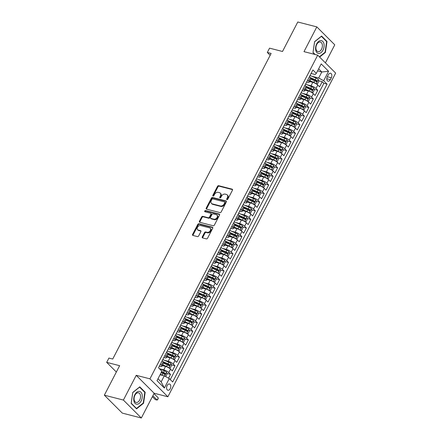 <?xml version="1.0" encoding="UTF-8"?>
<svg xmlns="http://www.w3.org/2000/svg" width="440" height="440" viewBox="0 0 440 440"><rect width="100%" height="100%" fill="white"/><g stroke="black" fill="none" stroke-linecap="round" stroke-linejoin="round"><path stroke-width="0.66" d="M226.969 199.634A0.693 0.506 -45 0 0 227.799 199.177L232.452 190.201A0.99 0.726 -45 0 0 232.139 189.162L218.686 185.702A0.99 0.726 -45 0 0 217.498 186.357L212.845 195.333A0.693 0.506 -45 0 0 213.889 195.602L214.495 194.441A3.163 2.316 -45 0 1 218.29 192.352L219.406 192.643A3.163 2.316 -45 0 1 220.242 193.111A3.163 2.316 -45 0 1 220.402 195.96L219.797 197.12A0.693 0.506 -45 0 0 220.841 197.389L221.447 196.229A3.163 2.316 -45 0 1 225.242 194.139L226.364 194.431A3.163 2.316 -45 0 1 227.194 194.893A3.163 2.316 -45 0 1 227.354 197.747L226.749 198.907A0.693 0.506 -45 0 0 226.969 199.634M170.231 388.68A3.223 2.013 104.4 0 0 169.477 384.005A3.223 2.013 104.4 0 0 167.123 385.577A3.223 2.013 104.4 0 0 167.877 390.247A3.223 2.013 104.4 0 0 170.231 388.68M202.279 236.88A0.99 0.726 -45 0 0 202.587 237.919L206.365 238.893A0.99 0.726 -45 0 0 207.548 238.238L212.718 228.267A0.99 0.726 -45 0 0 212.41 227.227L198.952 223.768A0.99 0.726 -45 0 0 197.769 224.422L192.599 234.394A0.99 0.726 -45 0 0 192.907 235.433L197.466 236.605A0.99 0.726 -45 0 0 198.655 235.95L200.865 231.682A0.99 0.726 -45 0 0 200.558 230.648L198.297 230.065A2.646 1.936 -45 0 1 197.599 229.674A2.646 1.936 -45 0 1 197.747 226.842A2.646 1.936 -45 0 1 200.64 225.544L209.495 227.821A2.646 1.936 -45 0 1 210.194 228.212A2.646 1.936 -45 0 1 210.045 231.044A2.646 1.936 -45 0 1 207.152 232.342L205.678 231.963A0.99 0.726 -45 0 0 204.49 232.617L202.279 236.88L202.763 237.369A0.99 0.726 -45 0 0 202.653 237.936M325.413 62.871L334.769 44.825L316.827 26.895L297.786 22L282.502 51.486L269.555 48.153L267.328 52.459L271.134 53.438L112.728 359.035L108.917 358.056L106.689 362.362L116.353 372.02M123.393 400.065L141.334 418L154.16 393.25L136.224 375.32L123.393 400.065L104.352 395.175L119.636 365.69L106.689 362.362M136.224 375.32L149.93 378.84L317.708 55.171L335.649 73.101L167.871 396.776L149.93 378.84M316.827 26.895L303.996 51.645L317.708 55.171M219.984 212.614A0.99 0.726 -45 0 0 221.172 211.959L226.341 201.988A0.99 0.726 -45 0 0 226.028 200.948L212.575 197.494A0.99 0.726 -45 0 0 211.387 198.143L206.222 208.115A0.99 0.726 -45 0 0 206.531 209.154L219.984 212.614M219.527 215.127L214.363 225.099A0.99 0.726 -45 0 1 213.174 225.753L199.722 222.294A0.99 0.726 -45 0 1 199.408 221.254L201.619 216.986A0.99 0.726 -45 0 1 202.807 216.332L208.263 217.74A0.99 0.726 -45 0 0 209.451 217.085L210.92 214.253A0.99 0.726 -45 0 0 210.606 213.219L204.924 211.756A0.693 0.506 -45 0 1 205.541 210.573L219.219 214.088A0.99 0.726 -45 0 1 219.527 215.127M141.334 418L122.293 413.105L104.352 395.175M168.548 378.18L170.528 374.363L166.93 373.439M161.48 372.036L162.014 372.174M160.066 368.918L163.774 369.87A4.026 1.089 27.4 0 1 168.757 372.592L170.544 369.149L172.31 370.92L174.988 365.756L171.391 364.826M160.38 364.221L161.387 365.228A4.026 1.089 27.4 0 1 161.92 366.295L163.702 362.852L166.48 363.567M164.527 360.311L168.234 361.262A4.026 1.089 27.4 0 1 173.217 363.985L175.005 360.542L176.776 362.313L179.454 357.143L175.857 356.219M164.846 355.614L165.853 356.615A4.026 1.089 27.4 0 1 166.381 357.687L168.163 354.244L170.94 354.959M168.988 351.703L172.695 352.655A4.026 1.089 27.4 0 1 177.683 355.377L179.465 351.934L181.236 353.7L183.915 348.535L180.318 347.611M169.306 347L170.313 348.007A4.026 1.089 27.4 0 1 170.841 349.08L172.629 345.637L175.401 346.346M173.454 343.09L177.161 344.047A4.026 1.089 27.4 0 1 182.144 346.77L183.931 343.327L185.697 345.092L188.375 339.928L184.778 339.004M173.767 338.393L174.774 339.4A4.026 1.089 27.4 0 1 175.302 340.472L177.089 337.029L179.867 337.739M177.914 334.483L181.621 335.44A4.026 1.089 27.4 0 1 186.604 338.157L188.392 334.714L190.163 336.485L192.836 331.32L189.239 330.396M181.549 328.416L184.327 329.131M182.375 325.875L186.082 326.827A4.026 1.089 27.4 0 1 191.07 329.549L192.852 326.106L194.623 327.877L197.302 322.713L193.705 321.789M182.694 321.178L183.7 322.185A4.026 1.089 27.4 0 1 184.228 323.257L186.016 319.809L188.788 320.524M186.84 317.268L190.542 318.219A4.026 1.089 27.4 0 1 195.531 320.942L197.318 317.499L199.084 319.27L201.762 314.105L198.165 313.175M187.154 312.57L188.161 313.577A4.026 1.089 27.4 0 1 188.689 314.644L190.476 311.201L193.254 311.916M191.301 308.66L195.008 309.611A4.026 1.089 27.4 0 1 199.991 312.334L201.779 308.891L203.549 310.662L206.222 305.492L202.626 304.568M191.615 303.963L192.621 304.97A4.026 1.089 27.4 0 1 193.155 306.036L194.937 302.594L197.714 303.309M195.762 300.053L199.469 301.004A4.026 1.089 27.4 0 1 204.457 303.727L206.239 300.284L208.01 302.049L210.689 296.885L207.091 295.961M196.081 295.35L197.087 296.357A4.026 1.089 27.4 0 1 197.615 297.429L199.397 293.986L202.174 294.695M200.222 291.445L203.929 292.397A4.026 1.089 27.4 0 1 208.918 295.119L210.7 291.676L212.471 293.442L215.149 288.277L211.552 287.353M200.541 286.743L201.548 287.749A4.026 1.089 27.4 0 1 202.076 288.822L203.863 285.379L206.635 286.088M204.688 282.832L208.395 283.789A4.026 1.089 27.4 0 1 213.378 286.512L215.166 283.063L216.931 284.834L219.61 279.67L216.013 278.746M205.002 278.135L206.008 279.142A4.026 1.089 27.4 0 1 206.542 280.214L208.323 276.771L211.101 277.481M209.149 274.225L212.856 275.176A4.026 1.089 27.4 0 1 217.839 277.899L219.626 274.456L221.397 276.227L224.076 271.062L220.479 270.138M209.468 269.528L210.474 270.534A4.026 1.089 27.4 0 1 211.002 271.607L212.784 268.163L215.562 268.873M213.609 265.617L217.316 266.569A4.026 1.089 27.4 0 1 222.305 269.291L224.087 265.848L225.858 267.619L228.536 262.454L224.939 261.531M213.928 260.92L214.935 261.927A4.026 1.089 27.4 0 1 215.463 262.994L217.25 259.551L220.022 260.266M218.075 257.01L221.782 257.961A4.026 1.089 27.4 0 1 226.765 260.684L228.553 257.24L230.318 259.012L232.997 253.847L229.4 252.918M218.389 252.313L219.395 253.319A4.026 1.089 27.4 0 1 219.923 254.386L221.711 250.943L224.488 251.658M222.536 248.402L226.243 249.354A4.026 1.089 27.4 0 1 231.226 252.076L233.013 248.633L234.784 250.399L237.457 245.234L233.86 244.31M222.849 243.705L223.856 244.706A4.026 1.089 27.4 0 1 224.389 245.779L226.171 242.336L228.948 243.051M226.996 239.795L230.703 240.746A4.026 1.089 27.4 0 1 235.691 243.469L237.474 240.026L239.245 241.791L241.923 236.627L238.326 235.703M227.315 235.092L228.322 236.099A4.026 1.089 27.4 0 1 228.85 237.171L230.637 233.728L233.409 234.438M231.462 231.181L235.164 232.139A4.026 1.089 27.4 0 1 240.152 234.861L241.94 231.418L243.705 233.184L246.384 228.019L242.787 227.095M231.776 226.485L232.782 227.491A4.026 1.089 27.4 0 1 233.31 228.564L235.098 225.121L237.875 225.83M235.923 222.574L239.63 223.531A4.026 1.089 27.4 0 1 244.613 226.248L246.4 222.805L248.171 224.576L250.844 219.412L247.247 218.488M236.236 217.877L237.243 218.884A4.026 1.089 27.4 0 1 237.776 219.956L239.558 216.513L242.336 217.223M240.383 213.966L244.09 214.918A4.026 1.089 27.4 0 1 249.079 217.641L250.861 214.198L252.632 215.969L255.31 210.804L251.713 209.88M244.024 207.9L246.796 208.615M244.844 205.359L248.551 206.311A4.026 1.089 27.4 0 1 253.539 209.033L255.321 205.59L257.092 207.361L259.771 202.197L256.173 201.267M245.163 200.662L246.169 201.669A4.026 1.089 27.4 0 1 246.697 202.736L248.485 199.293L251.257 200.007M249.31 196.752L253.017 197.703A4.026 1.089 27.4 0 1 258 200.426L259.787 196.983L261.553 198.754L264.231 193.584L260.634 192.66M249.623 192.055L250.63 193.056A4.026 1.089 27.4 0 1 251.163 194.128L252.945 190.685L255.723 191.4M253.77 188.144L257.477 189.096A4.026 1.089 27.4 0 1 262.46 191.818L264.248 188.375L266.019 190.141L268.697 184.976L265.1 184.052M254.089 183.441L255.096 184.448A4.026 1.089 27.4 0 1 255.624 185.521L257.406 182.078L260.183 182.787M258.231 179.537L261.938 180.488A4.026 1.089 27.4 0 1 266.926 183.211L268.708 179.768L270.479 181.533L273.158 176.369L269.561 175.445M258.55 174.834L259.556 175.84A4.026 1.089 27.4 0 1 260.084 176.913L261.872 173.47L264.644 174.18M262.697 170.923L266.404 171.881A4.026 1.089 27.4 0 1 271.387 174.597L273.174 171.155L274.94 172.926L277.618 167.761L274.021 166.837M263.01 166.227L264.017 167.233A4.026 1.089 27.4 0 1 264.545 168.305L266.332 164.863L269.11 165.572M267.157 162.316L270.864 163.268A4.026 1.089 27.4 0 1 275.847 165.99L277.635 162.547L279.406 164.318L282.079 159.154L278.482 158.23M267.471 157.619L268.477 158.626A4.026 1.089 27.4 0 1 269.011 159.698L270.793 156.25L273.57 156.965M271.618 153.709L275.325 154.66A4.026 1.089 27.4 0 1 280.313 157.382L282.095 153.94L283.866 155.711L286.545 150.546L282.948 149.622M271.937 149.012L272.943 150.018A4.026 1.089 27.4 0 1 273.471 151.085L275.259 147.642L278.031 148.357M276.084 145.101L279.785 146.053A4.026 1.089 27.4 0 1 284.774 148.775L286.561 145.332L288.327 147.103L291.005 141.933L287.408 141.009M276.397 140.404L277.404 141.411A4.026 1.089 27.4 0 1 277.932 142.478L279.719 139.035L282.497 139.75M280.544 136.494L284.251 137.445A4.026 1.089 27.4 0 1 289.234 140.168L291.022 136.725L292.793 138.49L295.466 133.326L291.868 132.401M280.858 131.797L281.864 132.798A4.026 1.089 27.4 0 1 282.398 133.87L284.18 130.427L286.957 131.142M285.005 127.886L288.712 128.838A4.026 1.089 27.4 0 1 293.7 131.56L295.482 128.117L297.253 129.883L299.932 124.718L296.334 123.794M285.324 123.184L286.33 124.19A4.026 1.089 27.4 0 1 286.858 125.263L288.64 121.82L291.418 122.529M289.465 119.273L293.172 120.23A4.026 1.089 27.4 0 1 298.161 122.953L299.943 119.504L301.714 121.275L304.392 116.111L300.795 115.187M289.784 114.576L290.791 115.583A4.026 1.089 27.4 0 1 291.319 116.655L293.106 113.212L295.878 113.922M293.931 110.666L297.638 111.617A4.026 1.089 27.4 0 1 302.621 114.34L304.409 110.897L306.174 112.668L308.853 107.503L305.256 106.579M294.245 105.969L295.251 106.975A4.026 1.089 27.4 0 1 295.784 108.047L297.567 104.605L300.344 105.314M298.392 102.058L302.099 103.01A4.026 1.089 27.4 0 1 307.082 105.732L308.869 102.289L310.64 104.06L313.319 98.896L309.722 97.972M298.711 97.361L299.717 98.368A4.026 1.089 27.4 0 1 300.245 99.434L302.027 95.992L304.805 96.707M302.852 93.451L306.559 94.402A4.026 1.089 27.4 0 1 311.548 97.125L313.33 93.682L315.101 95.453L317.779 90.288L316.008 88.517A4.026 1.089 -152.6 0 0 311.025 85.795L307.318 84.843M303.171 88.754L304.178 89.76A4.026 1.089 27.4 0 1 304.706 90.827L306.493 87.384L309.265 88.099M314.182 89.359L317.779 90.288M170.544 369.149A4.026 1.089 -152.6 0 0 165.555 366.427L162.283 365.585M175.005 360.542A4.026 1.089 -152.6 0 0 170.016 357.819L166.749 356.978M179.465 351.934A4.026 1.089 -152.6 0 0 174.482 349.212L171.21 348.37M183.931 343.327A4.026 1.089 -152.6 0 0 178.943 340.604L175.67 339.763M188.392 334.714A4.026 1.089 -152.6 0 0 183.403 331.997L180.136 331.155M192.852 326.106A4.026 1.089 -152.6 0 0 187.869 323.384L184.597 322.542M197.318 317.499A4.026 1.089 -152.6 0 0 192.33 314.776L189.057 313.935M201.779 308.891A4.026 1.089 -152.6 0 0 196.79 306.168L193.523 305.327M206.239 300.284A4.026 1.089 -152.6 0 0 201.256 297.561L197.984 296.72M210.7 291.676A4.026 1.089 -152.6 0 0 205.716 288.954L202.444 288.112M215.166 283.063A4.026 1.089 -152.6 0 0 210.177 280.346L206.905 279.505M219.626 274.456A4.026 1.089 -152.6 0 0 214.638 271.733L211.371 270.897M224.087 265.848A4.026 1.089 -152.6 0 0 219.104 263.126L215.831 262.284M228.553 257.24A4.026 1.089 -152.6 0 0 223.564 254.518L220.292 253.677M233.013 248.633A4.026 1.089 -152.6 0 0 228.025 245.911L224.757 245.069M237.474 240.026A4.026 1.089 -152.6 0 0 232.49 237.303L229.218 236.462M241.94 231.418A4.026 1.089 -152.6 0 0 236.951 228.696L233.679 227.854M246.4 222.805A4.026 1.089 -152.6 0 0 241.412 220.083L238.145 219.247M250.861 214.198A4.026 1.089 -152.6 0 0 245.878 211.475L242.605 210.634M255.321 205.59A4.026 1.089 -152.6 0 0 250.338 202.868L247.066 202.026M259.787 196.983A4.026 1.089 -152.6 0 0 254.799 194.26L251.526 193.419M264.248 188.375A4.026 1.089 -152.6 0 0 259.259 185.653L255.992 184.811M268.708 179.768A4.026 1.089 -152.6 0 0 263.725 177.045L260.453 176.204M273.174 171.155A4.026 1.089 -152.6 0 0 268.186 168.438L264.913 167.596M277.635 162.547A4.026 1.089 -152.6 0 0 272.646 159.825L269.379 158.983M282.095 153.94A4.026 1.089 -152.6 0 0 277.112 151.217L273.839 150.376M286.561 145.332A4.026 1.089 -152.6 0 0 281.572 142.61L278.3 141.768M291.022 136.725A4.026 1.089 -152.6 0 0 286.033 134.002L282.766 133.161M295.482 128.117A4.026 1.089 -152.6 0 0 290.499 125.395L287.227 124.553M299.943 119.504A4.026 1.089 -152.6 0 0 294.959 116.787L291.687 115.946M304.409 110.897A4.026 1.089 -152.6 0 0 299.42 108.174L296.148 107.338M308.869 102.289A4.026 1.089 -152.6 0 0 303.881 99.567L300.614 98.725M313.33 93.682A4.026 1.089 -152.6 0 0 308.347 90.959L305.074 90.118M328.3 74.778L327.322 76.67A3.124 1.953 104.4 0 0 328.048 81.197A3.124 1.953 104.4 0 0 330.325 79.673L331.309 77.781A3.124 1.953 104.4 0 0 330.583 73.255A3.124 1.953 104.4 0 0 328.3 74.778M158.015 378.73L161.172 381.882L164.291 375.859L169.279 378.582L172.673 381.975L327.063 84.123L323.67 80.729L318.681 78.007L311.779 76.236M169.279 378.582L164.373 388.047L157.003 380.683L161.909 371.212L158.516 367.818L312.906 69.971L316.3 73.364L321.206 63.894L328.576 71.264L323.67 80.729M159.379 366.152L160.281 366.382A4.026 1.089 27.4 0 0 161.92 366.295M163.845 357.544L164.742 357.775A4.026 1.089 27.4 0 0 166.381 357.687M168.305 348.931L169.208 349.162A4.026 1.089 27.4 0 0 170.841 349.08M172.766 340.324L173.668 340.555A4.026 1.089 27.4 0 0 175.302 340.472M177.232 331.716L178.129 331.947A4.026 1.089 27.4 0 0 179.768 331.865L181.549 328.422A4.026 1.089 -152.6 0 0 181.022 327.349L180.015 326.343M181.693 323.109L182.589 323.34A4.026 1.089 27.4 0 0 184.228 323.257M186.153 314.501L187.055 314.732A4.026 1.089 27.4 0 0 188.689 314.644M190.614 305.894L191.516 306.125A4.026 1.089 27.4 0 0 193.155 306.036M195.08 297.281L195.976 297.512A4.026 1.089 27.4 0 0 197.615 297.429M199.54 288.673L200.442 288.904A4.026 1.089 27.4 0 0 202.076 288.822M204.001 280.065L204.903 280.297A4.026 1.089 27.4 0 0 206.542 280.214M208.466 271.458L209.363 271.689A4.026 1.089 27.4 0 0 211.002 271.607M212.927 262.851L213.829 263.082A4.026 1.089 27.4 0 0 215.463 262.994M217.388 254.243L218.29 254.474A4.026 1.089 27.4 0 0 219.923 254.386M221.854 245.63L222.75 245.867A4.026 1.089 27.4 0 0 224.389 245.779M226.314 237.023L227.211 237.254A4.026 1.089 27.4 0 0 228.85 237.171M230.775 228.415L231.677 228.646A4.026 1.089 27.4 0 0 233.31 228.564M235.235 219.808L236.137 220.039A4.026 1.089 27.4 0 0 237.776 219.956M239.701 211.2L240.598 211.431A4.026 1.089 27.4 0 0 242.237 211.343L244.019 207.9A4.026 1.089 -152.6 0 0 243.49 206.833L242.484 205.827M244.162 202.593L245.064 202.823A4.026 1.089 27.4 0 0 246.697 202.736M248.622 193.985L249.524 194.216A4.026 1.089 27.4 0 0 251.163 194.128M253.088 185.372L253.985 185.603A4.026 1.089 27.4 0 0 255.624 185.521M257.548 176.764L258.451 176.996A4.026 1.089 27.4 0 0 260.084 176.913M262.009 168.157L262.911 168.388A4.026 1.089 27.4 0 0 264.545 168.305M266.475 159.549L267.372 159.781A4.026 1.089 27.4 0 0 269.011 159.698M270.936 150.942L271.832 151.173A4.026 1.089 27.4 0 0 273.471 151.085M275.396 142.335L276.298 142.566A4.026 1.089 27.4 0 0 277.932 142.478M279.857 133.722L280.759 133.953A4.026 1.089 27.4 0 0 282.398 133.87M284.323 125.114L285.219 125.345A4.026 1.089 27.4 0 0 286.858 125.263M288.783 116.507L289.685 116.738A4.026 1.089 27.4 0 0 291.319 116.655M293.243 107.899L294.145 108.13A4.026 1.089 27.4 0 0 295.784 108.047M297.709 99.292L298.606 99.523A4.026 1.089 27.4 0 0 300.245 99.434M302.17 90.684L303.072 90.915A4.026 1.089 27.4 0 0 304.706 90.827M170.286 379.588L323.862 83.303L322.24 81.675L319.561 86.84L317.796 85.074A4.026 1.089 -152.6 0 0 312.807 82.352L309.534 81.51M306.631 82.076L307.533 82.308A4.026 1.089 -152.6 0 0 309.166 82.22A4.026 1.089 -152.6 0 0 308.638 81.147L307.632 80.146M309.166 82.22L310.954 78.776A4.026 1.089 -152.6 0 0 310.425 77.704L309.419 76.703M163.702 362.852A4.026 1.089 -152.6 0 0 163.174 361.785L162.168 360.778M168.163 354.244A4.026 1.089 -152.6 0 0 167.635 353.172L166.628 352.171M172.629 345.637A4.026 1.089 -152.6 0 0 172.095 344.564L171.089 343.558M177.089 337.029A4.026 1.089 -152.6 0 0 176.561 335.957L175.555 334.95M178.228 329.786L179.234 330.792A4.026 1.089 27.4 0 1 179.768 331.865M186.016 319.809A4.026 1.089 -152.6 0 0 185.482 318.742L184.476 317.735M190.476 311.201A4.026 1.089 -152.6 0 0 189.948 310.134L188.941 309.127M194.937 302.594A4.026 1.089 -152.6 0 0 194.409 301.521L193.402 300.52M199.397 293.986A4.026 1.089 -152.6 0 0 198.869 292.914L197.863 291.907M203.863 285.379A4.026 1.089 -152.6 0 0 203.33 284.306L202.323 283.3M208.323 276.771A4.026 1.089 -152.6 0 0 207.796 275.699L206.789 274.692M212.784 268.163A4.026 1.089 -152.6 0 0 212.256 267.091L211.25 266.085M217.25 259.551A4.026 1.089 -152.6 0 0 216.716 258.484L215.71 257.477M221.711 250.943A4.026 1.089 -152.6 0 0 221.183 249.876L220.176 248.87M226.171 242.336A4.026 1.089 -152.6 0 0 225.643 241.263L224.637 240.257M230.637 233.728A4.026 1.089 -152.6 0 0 230.104 232.656L229.097 231.649M235.098 225.121A4.026 1.089 -152.6 0 0 234.57 224.048L233.563 223.042M239.558 216.513A4.026 1.089 -152.6 0 0 239.03 215.441L238.024 214.434M240.702 209.27L241.709 210.276A4.026 1.089 27.4 0 1 242.237 211.343M248.485 199.293A4.026 1.089 -152.6 0 0 247.951 198.226L246.945 197.219M252.945 190.685A4.026 1.089 -152.6 0 0 252.417 189.613L251.411 188.612M257.406 182.078A4.026 1.089 -152.6 0 0 256.878 181.005L255.871 179.999M261.872 173.47A4.026 1.089 -152.6 0 0 261.338 172.398L260.332 171.391M266.332 164.863A4.026 1.089 -152.6 0 0 265.804 163.79L264.798 162.784M270.793 156.25A4.026 1.089 -152.6 0 0 270.264 155.183L269.258 154.176M275.259 147.642A4.026 1.089 -152.6 0 0 274.725 146.575L273.719 145.569M279.719 139.035A4.026 1.089 -152.6 0 0 279.191 137.962L278.185 136.961M284.18 130.427A4.026 1.089 -152.6 0 0 283.652 129.355L282.645 128.348M288.64 121.82A4.026 1.089 -152.6 0 0 288.112 120.747L287.106 119.741M293.106 113.212A4.026 1.089 -152.6 0 0 292.573 112.139L291.566 111.133M297.567 104.605A4.026 1.089 -152.6 0 0 297.039 103.532L296.032 102.526M302.027 95.992A4.026 1.089 -152.6 0 0 301.499 94.925L300.493 93.918M306.493 87.384A4.026 1.089 -152.6 0 0 305.959 86.317L304.953 85.311M311.548 97.125L313.319 98.896M307.082 105.732L308.853 107.503M302.621 114.34L304.392 116.111M298.161 122.953L299.932 124.718M293.7 131.56L295.466 133.326M289.234 140.168L291.005 141.933M284.774 148.775L286.545 150.546M280.313 157.382L282.079 159.154M275.847 165.99L277.618 167.761M271.387 174.597L273.158 176.369M266.926 183.211L268.697 184.976M262.46 191.818L264.231 193.584M258 200.426L259.771 202.197M253.539 209.033L255.31 210.804M249.079 217.641L250.844 219.412M244.613 226.248L246.384 228.019M240.152 234.861L241.923 236.627M235.691 243.469L237.457 245.234M231.226 252.076L232.997 253.847M226.765 260.684L228.536 262.454M222.305 269.291L224.076 271.062M217.839 277.899L219.61 279.67M213.378 286.512L215.149 288.277M208.918 295.119L210.689 296.885M204.457 303.727L206.222 305.492M199.991 312.334L201.762 314.105M195.531 320.942L197.302 322.713M191.07 329.549L192.836 331.32M186.604 338.157L188.375 339.928M182.144 346.77L183.915 348.535M177.683 355.377L179.454 357.143M173.217 363.985L174.988 365.756M168.757 372.592L170.528 374.363M164.291 375.859L160.066 374.77M318.681 78.007L321.805 71.984L318.648 68.827M317.581 70.895L321.805 71.984L328.576 71.264M311.097 73.463L315.194 74.52L316.3 73.364M154.16 393.25L167.871 396.776M267.328 52.459L270.166 55.303M310.954 78.776L313.731 79.492M318.643 80.751L322.24 81.675M323.862 83.303L327.063 84.123M164.373 388.047L161.172 381.882M319.616 57.079L325.397 52.454L327.002 41.448L321.602 36.047L314.595 41.652L312.989 52.657L314.732 54.406M136.56 408.848L143.566 403.243L145.173 392.238L139.766 386.837L132.759 392.442L131.159 403.447L136.56 408.848M326.326 41.272L327.002 41.448M324.962 52.338L325.397 52.454M144.49 392.062L145.173 392.238M143.127 403.128L143.566 403.243M227.156 199.645A0.693 0.506 -45 0 1 227.233 199.392L227.838 198.231A3.163 2.316 -45 0 0 227.684 195.382L227.194 194.893M220.242 193.111L220.726 193.595A3.163 2.316 -45 0 1 220.886 196.444L220.281 197.604A0.693 0.506 -45 0 0 220.204 197.857M232.562 189.629L219.17 186.191A0.99 0.726 -45 0 0 217.982 186.84L213.329 195.822A0.693 0.506 -45 0 0 213.252 196.07M226.452 201.421L213.059 197.978A0.99 0.726 -45 0 0 211.871 198.627L206.707 208.599A0.99 0.726 -45 0 0 206.597 209.171M224.813 202.648A0.693 0.506 -45 0 0 224.593 201.922L212.784 198.886A0.693 0.506 -45 0 0 211.954 199.342L211.316 200.569A3.163 2.316 -45 0 0 211.475 203.418A3.163 2.316 -45 0 0 212.311 203.885L220.385 205.964A3.163 2.316 -45 0 0 224.174 203.874L224.813 202.648L225.297 203.132A0.693 0.506 -45 0 0 225.264 202.51L224.78 202.026M211.475 203.418L211.959 203.907A3.163 2.316 -45 0 0 212.795 204.369L212.311 203.885M225.297 203.132L224.664 204.358A3.163 2.316 -45 0 1 220.869 206.448L212.795 204.369M210.87 213.362L211.354 213.846A0.99 0.726 -45 0 1 211.404 214.737L209.935 217.569A0.99 0.726 -45 0 1 208.747 218.224L203.291 216.821A0.99 0.726 -45 0 0 202.109 217.47L199.892 221.738A0.99 0.726 -45 0 0 199.782 222.31M219.637 214.561L206.024 211.057A0.693 0.506 -45 0 0 205.112 211.805M213.928 219.191A2.646 1.936 -45 0 0 216.821 217.894A2.646 1.936 -45 0 0 216.97 215.061A2.646 1.936 -45 0 0 216.271 214.671L213.147 213.868A0.99 0.726 -45 0 0 211.965 214.522L210.496 217.355A0.99 0.726 -45 0 0 210.804 218.389L213.928 219.191L214.412 219.676A2.646 1.936 -45 0 0 217.305 218.378A2.646 1.936 -45 0 0 217.454 215.545L216.97 215.061M210.546 218.246L211.03 218.73A0.99 0.726 -45 0 0 211.288 218.873L210.804 218.389M214.412 219.676L211.288 218.873M210.194 228.212L210.678 228.696A2.646 1.936 -45 0 1 210.529 231.528A2.646 1.936 -45 0 1 207.636 232.826L206.162 232.447A0.99 0.726 -45 0 0 204.974 233.101L202.763 237.369M197.599 229.674L198.083 230.159A2.646 1.936 -45 0 0 198.781 230.549L198.297 230.065M200.976 231.115L198.781 230.549M212.828 227.695L199.436 224.257A0.99 0.726 -45 0 0 198.253 224.906L193.083 234.878A0.99 0.726 -45 0 0 192.973 235.45M316.135 83.82L317.471 83.925L318.813 81.34L318.285 79.508A2.667 0.721 -152.6 0 0 316.052 78.1L310.118 75.51A7.706 2.085 -152.6 0 0 310.052 75.477M315.937 83.705A2.667 0.721 -152.6 0 0 313.819 82.407L309.947 80.713M312.763 82.341L309.782 81.037M310.8 79.079L314.672 80.767A2.667 0.721 27.4 0 1 316.448 81.791L316.982 80.757A2.667 0.721 -152.6 0 0 315.205 79.739L310.321 77.6M310.855 78.232L315.32 80.184A1.359 0.369 27.4 0 1 315.887 80.476L316.129 81.268M322.993 50.166A6.545 4.092 104.4 0 0 322.745 41.415A6.545 4.092 104.4 0 0 316.69 43.863A6.545 4.092 104.4 0 0 316.943 52.608A6.545 4.092 104.4 0 0 322.993 50.166M321.536 49.22A4.956 3.097 104.4 0 0 320.386 42.037A4.956 3.097 104.4 0 0 316.762 44.451A4.956 3.097 104.4 0 0 317.916 51.634A4.956 3.097 104.4 0 0 321.536 49.22M313.022 52.437L314.611 41.778L321.398 36.35L326.634 41.58L325.077 52.245L319.363 56.821M315.111 54.5L313.055 52.448M142.098 394.532A6.545 4.092 104.4 0 0 136.73 392.277A6.545 4.092 104.4 0 0 133.925 401.077A6.545 4.092 104.4 0 0 139.293 403.332A6.545 4.092 104.4 0 0 142.098 394.532M140.41 395.148A4.956 3.097 104.4 0 0 138.55 392.827A4.956 3.097 104.4 0 0 135.124 394.889A4.956 3.097 104.4 0 0 134.222 400.103A4.956 3.097 104.4 0 0 136.081 402.424A4.956 3.097 104.4 0 0 139.508 400.361A4.956 3.097 104.4 0 0 140.41 395.148M136.455 408.469L131.225 403.238L132.776 392.574L139.568 387.139L144.798 392.37L143.248 403.035L136.455 408.469L136.081 408.37M311.668 92.428L313.011 92.532L314.347 89.947L313.825 88.121A2.667 0.721 -152.6 0 0 311.591 86.708L305.657 84.117A7.706 2.085 -152.6 0 0 305.591 84.09M311.476 92.312A2.667 0.721 -152.6 0 0 309.359 91.014L305.486 89.32M308.297 90.948L305.322 89.645M306.334 87.687L310.206 89.38A2.667 0.721 27.4 0 1 311.982 90.398L312.521 89.37A2.667 0.721 -152.6 0 0 310.745 88.347L305.855 86.213M306.394 86.84L310.86 88.792A1.359 0.369 27.4 0 1 311.427 89.084L311.663 89.876M307.208 101.035L308.55 101.139L309.887 98.56L309.364 96.729A2.667 0.721 -152.6 0 0 307.125 95.321L301.191 92.725A7.706 2.085 -152.6 0 0 301.125 92.697M307.016 100.92A2.667 0.721 -152.6 0 0 304.898 99.622L301.026 97.933M303.837 99.556L300.856 98.252M301.873 96.294L305.745 97.988A2.667 0.721 27.4 0 1 307.522 99.011L308.061 97.977A2.667 0.721 -152.6 0 0 306.279 96.954L301.395 94.82M301.928 95.447L306.4 97.405A1.359 0.369 27.4 0 1 306.961 97.691L307.202 98.483M302.748 109.648L304.084 109.747L305.426 107.168L304.904 105.336A2.667 0.721 -152.6 0 0 302.665 103.928L296.731 101.332A7.706 2.085 -152.6 0 0 296.665 101.305M302.555 109.533A2.667 0.721 -152.6 0 0 300.438 108.229L296.566 106.541M299.376 108.163L296.395 106.86M297.413 104.901L301.284 106.596A2.667 0.721 27.4 0 1 303.061 107.618L303.595 106.585A2.667 0.721 -152.6 0 0 301.818 105.562L296.934 103.428M297.468 104.06L301.939 106.013A1.359 0.369 27.4 0 1 302.5 106.304L302.742 107.091M298.282 118.255L299.624 118.355L300.966 115.775L300.438 113.944A2.667 0.721 -152.6 0 0 298.205 112.536L292.27 109.939A7.706 2.085 -152.6 0 0 292.204 109.912M298.089 118.14A2.667 0.721 -152.6 0 0 295.972 116.842L292.1 115.148M294.916 116.771L291.935 115.472M292.947 113.509L296.819 115.203A2.667 0.721 27.4 0 1 298.601 116.226L299.134 115.192A2.667 0.721 -152.6 0 0 297.358 114.169L292.468 112.035M293.007 112.668L297.473 114.62A1.359 0.369 27.4 0 1 298.04 114.912L298.282 115.704M293.821 126.863L295.163 126.968L296.5 124.383L295.977 122.551A2.667 0.721 -152.6 0 0 293.744 121.143L287.81 118.547A7.706 2.085 -152.6 0 0 287.738 118.52M293.629 126.748A2.667 0.721 -152.6 0 0 291.511 125.45L287.639 123.756M290.45 125.384L287.469 124.08M288.486 122.122L292.358 123.811A2.667 0.721 27.4 0 1 294.135 124.834L294.673 123.8A2.667 0.721 -152.6 0 0 292.892 122.776L288.007 120.643M288.541 121.275L293.013 123.228A1.359 0.369 27.4 0 1 293.574 123.519L293.816 124.311M289.361 135.471L290.702 135.575L292.039 132.99L291.517 131.159A2.667 0.721 -152.6 0 0 289.278 129.751L283.344 127.16A7.706 2.085 -152.6 0 0 283.277 127.127M289.168 135.355A2.667 0.721 -152.6 0 0 287.05 134.057L283.179 132.363M285.989 133.991L283.008 132.688M284.026 130.73L287.898 132.418A2.667 0.721 27.4 0 1 289.674 133.441L290.208 132.407A2.667 0.721 -152.6 0 0 288.431 131.389L283.547 129.25M284.081 129.883L288.552 131.835A1.359 0.369 27.4 0 1 289.113 132.126L289.355 132.918M284.895 144.078L286.236 144.183L287.579 141.597L287.05 139.772A2.667 0.721 -152.6 0 0 284.818 138.358L278.883 135.768A7.706 2.085 -152.6 0 0 278.817 135.734M284.702 143.963A2.667 0.721 -152.6 0 0 282.584 142.665L278.713 140.971M281.529 142.599L278.548 141.295M279.565 139.337L283.432 141.031A2.667 0.721 27.4 0 1 285.214 142.048L285.747 141.014A2.667 0.721 -152.6 0 0 283.971 139.997L279.087 137.863M279.62 138.49L284.086 140.442A1.359 0.369 27.4 0 1 284.652 140.734L284.895 141.526M280.434 152.686L281.776 152.79L283.113 150.211L282.59 148.379A2.667 0.721 -152.6 0 0 280.357 146.971L274.423 144.375A7.706 2.085 -152.6 0 0 274.351 144.347M280.242 152.57A2.667 0.721 -152.6 0 0 278.124 151.272L274.252 149.578M277.062 151.206L274.087 149.903M275.099 147.945L278.971 149.639A2.667 0.721 27.4 0 1 280.748 150.656L281.287 149.628A2.667 0.721 -152.6 0 0 279.51 148.605L274.621 146.471M275.154 147.097L279.626 149.05A1.359 0.369 27.4 0 1 280.187 149.341L280.429 150.134M275.974 161.298L277.315 161.398L278.652 158.818L278.13 156.987A2.667 0.721 -152.6 0 0 275.891 155.579L269.957 152.982A7.706 2.085 -152.6 0 0 269.891 152.955M275.781 161.178A2.667 0.721 -152.6 0 0 273.663 159.88L269.791 158.191M272.602 159.814L269.621 158.51M270.639 156.552L274.511 158.246A2.667 0.721 27.4 0 1 276.287 159.269L276.821 158.235A2.667 0.721 -152.6 0 0 275.044 157.212L270.16 155.078M270.694 155.705L275.165 157.663A1.359 0.369 27.4 0 1 275.726 157.955L275.968 158.741M271.513 169.906L272.85 170.005L274.192 167.426L273.663 165.594A2.667 0.721 -152.6 0 0 271.43 164.186L265.496 161.59A7.706 2.085 -152.6 0 0 265.43 161.562M271.315 169.791A2.667 0.721 -152.6 0 0 269.197 168.487L265.326 166.798M268.142 168.421L265.161 167.123M266.178 165.16L270.05 166.854A2.667 0.721 27.4 0 1 271.827 167.877L272.36 166.843A2.667 0.721 -152.6 0 0 270.584 165.82L265.7 163.686M266.233 164.318L270.699 166.271A1.359 0.369 27.4 0 1 271.266 166.562L271.507 167.354M267.047 178.514L268.389 178.618L269.726 176.033L269.203 174.202A2.667 0.721 -152.6 0 0 266.97 172.794L261.036 170.198A7.706 2.085 -152.6 0 0 260.97 170.17M266.855 178.398A2.667 0.721 -152.6 0 0 264.737 177.1L260.865 175.406M263.676 177.034L260.7 175.731M261.712 173.773L265.584 175.461A2.667 0.721 27.4 0 1 267.361 176.484L267.899 175.45A2.667 0.721 -152.6 0 0 266.123 174.427L261.234 172.293M261.773 172.926L266.239 174.878A1.359 0.369 27.4 0 1 266.805 175.17L267.041 175.962M262.587 187.121L263.929 187.226L265.265 184.641L264.743 182.809A2.667 0.721 -152.6 0 0 262.504 181.401L256.57 178.811A7.706 2.085 -152.6 0 0 256.504 178.778M262.394 187.006A2.667 0.721 -152.6 0 0 260.277 185.708L256.405 184.014M259.215 185.642L256.234 184.338M257.252 182.38L261.124 184.069A2.667 0.721 27.4 0 1 262.9 185.091L263.439 184.058A2.667 0.721 -152.6 0 0 261.657 183.04L256.773 180.901M257.307 181.533L261.778 183.486A1.359 0.369 27.4 0 1 262.339 183.777L262.581 184.569M258.126 195.729L259.463 195.833L260.805 193.248L260.282 191.422A2.667 0.721 -152.6 0 0 258.044 190.009L252.109 187.418A7.706 2.085 -152.6 0 0 252.043 187.385M257.934 195.613A2.667 0.721 -152.6 0 0 255.816 194.315L251.944 192.621M254.755 194.249L251.774 192.946M252.791 190.988L256.663 192.681A2.667 0.721 27.4 0 1 258.44 193.699L258.973 192.665A2.667 0.721 -152.6 0 0 257.197 191.648L252.313 189.508M252.846 190.141L257.318 192.093A1.359 0.369 27.4 0 1 257.879 192.385L258.121 193.177M253.66 204.336L255.002 204.441L256.344 201.856L255.816 200.03A2.667 0.721 -152.6 0 0 253.583 198.616L247.649 196.026A7.706 2.085 -152.6 0 0 247.583 195.998M253.468 204.221A2.667 0.721 -152.6 0 0 251.35 202.923L247.478 201.229M250.294 202.857L247.313 201.553M248.325 199.595L252.197 201.289A2.667 0.721 27.4 0 1 253.979 202.306L254.513 201.278A2.667 0.721 -152.6 0 0 252.736 200.255L247.847 198.121M248.386 198.748L252.852 200.701A1.359 0.369 27.4 0 1 253.418 200.992L253.66 201.784M249.2 212.944L250.542 213.048L251.878 210.469L251.356 208.637A2.667 0.721 -152.6 0 0 249.123 207.229L243.188 204.633A7.706 2.085 -152.6 0 0 243.117 204.606M249.007 212.828A2.667 0.721 -152.6 0 0 246.89 211.53L243.018 209.841M245.828 211.464L242.847 210.161M243.865 208.203L247.737 209.897A2.667 0.721 27.4 0 1 249.513 210.92L250.052 209.886A2.667 0.721 -152.6 0 0 248.27 208.863L243.386 206.729M243.92 207.356L248.391 209.314A1.359 0.369 27.4 0 1 248.952 209.605L249.194 210.392M244.739 221.556L246.081 221.656L247.418 219.076L246.895 217.245A2.667 0.721 -152.6 0 0 244.657 215.837L238.722 213.24A7.706 2.085 -152.6 0 0 238.656 213.213M244.547 221.441A2.667 0.721 -152.6 0 0 242.429 220.138L238.557 218.449M241.368 220.072L238.387 218.774M239.404 216.81L243.276 218.504A2.667 0.721 27.4 0 1 245.053 219.527L245.586 218.493A2.667 0.721 -152.6 0 0 243.81 217.47L238.926 215.336M239.459 215.969L243.931 217.921A1.359 0.369 27.4 0 1 244.492 218.213L244.734 219.005M240.273 230.164L241.615 230.263L242.957 227.684L242.429 225.852A2.667 0.721 -152.6 0 0 240.196 224.444L234.262 221.848A7.706 2.085 -152.6 0 0 234.196 221.821M240.081 230.049A2.667 0.721 -152.6 0 0 237.963 228.751L234.091 227.056M236.907 228.679L233.926 227.381M234.944 225.418L238.81 227.112A2.667 0.721 27.4 0 1 240.592 228.135L241.126 227.101A2.667 0.721 -152.6 0 0 239.349 226.078L234.465 223.944M234.999 224.576L239.465 226.529A1.359 0.369 27.4 0 1 240.031 226.82L240.273 227.612M235.813 238.772L237.155 238.876L238.491 236.291L237.969 234.46A2.667 0.721 -152.6 0 0 235.736 233.052L229.801 230.456A7.706 2.085 -152.6 0 0 229.73 230.428M235.62 238.656A2.667 0.721 -152.6 0 0 233.503 237.358L229.631 235.664M232.441 237.292L229.466 235.989M230.478 234.031L234.35 235.719A2.667 0.721 27.4 0 1 236.126 236.742L236.665 235.708A2.667 0.721 -152.6 0 0 234.889 234.685L229.999 232.551M230.532 233.184L235.004 235.136A1.359 0.369 27.4 0 1 235.565 235.428L235.807 236.22M231.352 247.379L232.694 247.484L234.031 244.899L233.508 243.067A2.667 0.721 -152.6 0 0 231.27 241.659L225.335 239.069A7.706 2.085 -152.6 0 0 225.269 239.036M231.16 247.264A2.667 0.721 -152.6 0 0 229.042 245.966L225.17 244.272M227.981 245.9L225 244.596M226.017 242.638L229.889 244.327A2.667 0.721 27.4 0 1 231.666 245.35L232.199 244.316A2.667 0.721 -152.6 0 0 230.423 243.298L225.539 241.159M226.072 241.791L230.544 243.744A1.359 0.369 27.4 0 1 231.105 244.035L231.347 244.827M226.892 255.987L228.228 256.091L229.57 253.506L229.042 251.68A2.667 0.721 -152.6 0 0 226.809 250.267L220.875 247.676A7.706 2.085 -152.6 0 0 220.809 247.643M226.694 255.871A2.667 0.721 -152.6 0 0 224.576 254.573L220.704 252.879M223.52 254.507L220.539 253.204M221.556 251.246L225.429 252.94A2.667 0.721 27.4 0 1 227.205 253.957L227.739 252.929A2.667 0.721 -152.6 0 0 225.962 251.906L221.078 249.772M221.612 250.399L226.078 252.351A1.359 0.369 27.4 0 1 226.644 252.643L226.886 253.435M222.426 264.594L223.768 264.699L225.104 262.119L224.582 260.288A2.667 0.721 -152.6 0 0 222.349 258.88L216.414 256.284A7.706 2.085 -152.6 0 0 216.348 256.256M222.233 264.478A2.667 0.721 -152.6 0 0 220.115 263.18L216.244 261.487M219.054 263.115L216.079 261.811M217.091 259.853L220.963 261.547A2.667 0.721 27.4 0 1 222.739 262.565L223.278 261.536A2.667 0.721 -152.6 0 0 221.502 260.513L216.612 258.379M217.151 259.006L221.617 260.964A1.359 0.369 27.4 0 1 222.184 261.25L222.42 262.042M217.965 273.207L219.307 273.306L220.644 270.727L220.121 268.895A2.667 0.721 -152.6 0 0 217.882 267.487L211.948 264.891A7.706 2.085 -152.6 0 0 211.882 264.864M217.773 273.091A2.667 0.721 -152.6 0 0 215.655 271.788L211.783 270.1M214.594 271.722L211.613 270.419M212.63 268.461L216.502 270.155A2.667 0.721 27.4 0 1 218.279 271.178L218.818 270.144A2.667 0.721 -152.6 0 0 217.036 269.121L212.152 266.987M212.685 267.619L217.157 269.572A1.359 0.369 27.4 0 1 217.718 269.863L217.96 270.649M213.505 281.815L214.841 281.914L216.183 279.334L215.661 277.503A2.667 0.721 -152.6 0 0 213.422 276.095L207.488 273.499A7.706 2.085 -152.6 0 0 207.422 273.471M213.312 281.699A2.667 0.721 -152.6 0 0 211.195 280.396L207.323 278.707M210.133 280.329L207.152 279.031M208.17 277.068L212.042 278.762A2.667 0.721 27.4 0 1 213.818 279.785L214.352 278.751A2.667 0.721 -152.6 0 0 212.575 277.728L207.691 275.594M208.225 276.227L212.696 278.179A1.359 0.369 27.4 0 1 213.257 278.471L213.499 279.263M209.038 290.422L210.381 290.527L211.723 287.942L211.195 286.11A2.667 0.721 -152.6 0 0 208.962 284.702L203.027 282.106A7.706 2.085 -152.6 0 0 202.961 282.079M208.846 290.307A2.667 0.721 -152.6 0 0 206.729 289.009L202.857 287.315M205.673 288.943L202.691 287.639M203.704 285.681L207.576 287.37A2.667 0.721 27.4 0 1 209.358 288.393L209.891 287.359A2.667 0.721 -152.6 0 0 208.115 286.336L203.225 284.202M203.764 284.834L208.23 286.786A1.359 0.369 27.4 0 1 208.797 287.078L209.038 287.87M204.578 299.03L205.92 299.134L207.257 296.549L206.734 294.718A2.667 0.721 -152.6 0 0 204.501 293.31L198.566 290.719A7.706 2.085 -152.6 0 0 198.495 290.686M204.386 298.914A2.667 0.721 -152.6 0 0 202.268 297.616L198.396 295.922M201.207 297.55L198.226 296.247M199.243 294.289L203.115 295.977A2.667 0.721 27.4 0 1 204.892 297L205.431 295.966A2.667 0.721 -152.6 0 0 203.649 294.949L198.764 292.809M199.298 293.442L203.77 295.394A1.359 0.369 27.4 0 1 204.331 295.686L204.573 296.478M200.118 307.637L201.46 307.742L202.796 305.157L202.274 303.331A2.667 0.721 -152.6 0 0 200.035 301.917L194.101 299.327A7.706 2.085 -152.6 0 0 194.035 299.293M199.925 307.522A2.667 0.721 -152.6 0 0 197.808 306.224L193.936 304.53M196.746 306.158L193.765 304.854M194.782 302.896L198.655 304.59A2.667 0.721 27.4 0 1 200.431 305.608L200.965 304.574A2.667 0.721 -152.6 0 0 199.188 303.556L194.304 301.422M194.838 302.049L199.309 304.002A1.359 0.369 27.4 0 1 199.87 304.293L200.112 305.085M195.652 316.245L196.994 316.349L198.336 313.764L197.808 311.938A2.667 0.721 -152.6 0 0 195.575 310.53L189.64 307.934A7.706 2.085 -152.6 0 0 189.574 307.907M195.459 316.129A2.667 0.721 -152.6 0 0 193.341 314.831L189.47 313.137M192.286 314.765L189.305 313.462M190.322 311.504L194.189 313.198A2.667 0.721 27.4 0 1 195.971 314.215L196.504 313.187A2.667 0.721 -152.6 0 0 194.728 312.164L189.844 310.03M190.377 310.657L194.843 312.609A1.359 0.369 27.4 0 1 195.41 312.901L195.652 313.693M191.191 324.858L192.533 324.957L193.87 322.377L193.347 320.546A2.667 0.721 -152.6 0 0 191.114 319.138L185.18 316.541A7.706 2.085 -152.6 0 0 185.108 316.514M190.999 324.736A2.667 0.721 -152.6 0 0 188.881 323.439L185.009 321.75M187.82 323.373L184.844 322.069M185.856 320.111L189.728 321.805A2.667 0.721 27.4 0 1 191.505 322.828L192.044 321.794A2.667 0.721 -152.6 0 0 190.267 320.771L185.378 318.637M185.911 319.264L190.382 321.222A1.359 0.369 27.4 0 1 190.944 321.514L191.186 322.3M186.731 333.465L188.073 333.564L189.409 330.985L188.887 329.153A2.667 0.721 -152.6 0 0 186.648 327.745L180.714 325.149A7.706 2.085 -152.6 0 0 180.648 325.122M186.538 333.35A2.667 0.721 -152.6 0 0 184.421 332.046L180.549 330.358M183.359 331.98L180.378 330.682M181.396 328.719L185.268 330.413A2.667 0.721 27.4 0 1 187.044 331.436L187.578 330.402A2.667 0.721 -152.6 0 0 185.801 329.379L180.917 327.245M181.451 327.877L185.922 329.83A1.359 0.369 27.4 0 1 186.483 330.121L186.725 330.913M182.27 342.073L183.607 342.177L184.948 339.592L184.421 337.761A2.667 0.721 -152.6 0 0 182.188 336.353L176.253 333.757A7.706 2.085 -152.6 0 0 176.187 333.729M182.072 341.957A2.667 0.721 -152.6 0 0 179.955 340.659L176.083 338.965M178.899 340.593L175.918 339.29M176.935 337.332L180.807 339.02A2.667 0.721 27.4 0 1 182.584 340.043L183.117 339.009A2.667 0.721 -152.6 0 0 181.34 337.986L176.457 335.852M176.99 336.485L181.456 338.437A1.359 0.369 27.4 0 1 182.023 338.729L182.264 339.52M177.804 350.68L179.146 350.784L180.483 348.2L179.96 346.368A2.667 0.721 -152.6 0 0 177.727 344.96L171.793 342.37A7.706 2.085 -152.6 0 0 171.727 342.337M177.612 350.565A2.667 0.721 -152.6 0 0 175.494 349.267L171.622 347.573M174.433 349.201L171.457 347.897M172.469 345.939L176.341 347.627A2.667 0.721 27.4 0 1 178.118 348.651L178.656 347.617A2.667 0.721 -152.6 0 0 176.88 346.599L171.99 344.459M172.53 345.092L176.996 347.045A1.359 0.369 27.4 0 1 177.562 347.336L177.799 348.128M173.344 359.288L174.686 359.392L176.022 356.807L175.5 354.976A2.667 0.721 -152.6 0 0 173.261 353.568L167.327 350.977A7.706 2.085 -152.6 0 0 167.261 350.944M173.151 359.172A2.667 0.721 -152.6 0 0 171.034 357.874L167.162 356.18M169.972 357.808L166.991 356.505M168.009 354.547L171.881 356.241A2.667 0.721 27.4 0 1 173.657 357.258L174.196 356.224A2.667 0.721 -152.6 0 0 172.414 355.207L167.53 353.067M168.064 353.7L172.535 355.652A1.359 0.369 27.4 0 1 173.096 355.944L173.338 356.736M168.883 367.895L170.22 368L171.562 365.415L171.039 363.589A2.667 0.721 -152.6 0 0 168.801 362.175L162.866 359.584A7.706 2.085 -152.6 0 0 162.8 359.557M168.691 367.78A2.667 0.721 -152.6 0 0 166.573 366.482L162.701 364.788M165.512 366.416L162.531 365.112M163.548 363.154L167.42 364.848A2.667 0.721 27.4 0 1 169.197 365.866L169.73 364.837A2.667 0.721 -152.6 0 0 167.954 363.814L163.07 361.68M163.603 362.307L168.075 364.26A1.359 0.369 27.4 0 1 168.636 364.551L168.878 365.343M165.649 376.602L167.101 374.028L166.573 372.196A2.667 0.721 -152.6 0 0 164.34 370.788L159.264 368.566M162.965 375.518A2.667 0.721 -152.6 0 0 162.107 375.089L160.309 374.303M161.051 375.023L160.138 374.627M161.156 372.669L162.954 373.456A2.667 0.721 27.4 0 1 164.736 374.479L165.27 373.445A2.667 0.721 -152.6 0 0 163.493 372.422L161.689 371.635M161.524 371.959L163.609 372.873A1.359 0.369 27.4 0 1 164.175 373.159L164.417 373.951M152.862 395.764L157.179 400.081L158.296 397.925L153.972 393.613M158.296 397.925L158.021 399.058L157.179 400.081L155.276 399.591L152.378 396.693M163.774 369.87L165.555 366.427M168.234 361.262L170.016 357.819M172.695 352.655L174.482 349.212M177.161 344.047L178.943 340.604M181.621 335.44L183.403 331.997M186.082 326.827L187.869 323.384M190.542 318.219L192.33 314.776M195.008 309.611L196.79 306.168M199.469 301.004L201.256 297.561M203.929 292.397L205.716 288.954M208.395 283.789L210.177 280.346M212.856 275.176L214.638 271.733M217.316 266.569L219.104 263.126M221.782 257.961L223.564 254.518M226.243 249.354L228.025 245.911M230.703 240.746L232.49 237.303M235.164 232.139L236.951 228.696M239.63 223.531L241.412 220.083M244.09 214.918L245.878 211.475M248.551 206.311L250.338 202.868M253.017 197.703L254.799 194.26M257.477 189.096L259.259 185.653M261.938 180.488L263.725 177.045M266.404 171.881L268.186 168.438M270.864 163.268L272.646 159.825M275.325 154.66L277.112 151.217M279.785 146.053L281.572 142.61M284.251 137.445L286.033 134.002M288.712 128.838L290.499 125.395M293.172 120.23L294.959 116.787M297.638 111.617L299.42 108.174M302.099 103.01L303.881 99.567M306.559 94.402L308.347 90.959M311.025 85.795L312.807 82.352M308.638 81.147L310.425 77.704M161.387 365.228L163.174 361.785M165.853 356.615L167.635 353.172M170.313 348.007L172.095 344.564M174.774 339.4L176.561 335.957M179.234 330.792L181.022 327.349M183.7 322.185L185.482 318.742M188.161 313.577L189.948 310.134M192.621 304.97L194.409 301.521M197.087 296.357L198.869 292.914M201.548 287.749L203.33 284.306M206.008 279.142L207.796 275.699M210.474 270.534L212.256 267.091M214.935 261.927L216.716 258.484M219.395 253.319L221.183 249.876M223.856 244.706L225.643 241.263M228.322 236.099L230.104 232.656M232.782 227.491L234.57 224.048M237.243 218.884L239.03 215.441M241.709 210.276L243.49 206.833M246.169 201.669L247.951 198.226M250.63 193.056L252.417 189.613M255.096 184.448L256.878 181.005M259.556 175.84L261.338 172.398M264.017 167.233L265.804 163.79M268.477 158.626L270.264 155.183M272.943 150.018L274.725 146.575M277.404 141.411L279.191 137.962M281.864 132.798L283.652 129.355M286.33 124.19L288.112 120.747M290.791 115.583L292.573 112.139M295.251 106.975L297.039 103.532M299.717 98.368L301.499 94.925M304.178 89.76L305.959 86.317M316.008 88.517L317.796 85.074M327.283 76.747L331.309 77.781M326.783 78.766L330.325 79.673M227.838 198.231L227.354 197.747M220.281 197.604L219.797 197.12M220.886 196.444L220.402 195.96M213.329 195.822L212.845 195.333M217.982 186.84L217.498 186.357M219.17 186.191L218.686 185.702M232.546 189.569L232.139 189.162M227.233 199.392L226.749 198.907M206.707 208.599L206.222 208.115M211.871 198.627L211.387 198.143M213.059 197.978L212.575 197.494M226.435 201.355L226.028 200.948M220.869 206.448L220.385 205.964M224.664 204.358L224.174 203.874M199.892 221.738L199.408 221.254M202.109 217.47L201.619 216.986M203.291 216.821L202.807 216.332M208.747 218.224L208.263 217.74M209.935 217.569L209.451 217.085M211.404 214.737L210.92 214.253M206.024 211.057L205.541 210.573M219.626 214.495L219.219 214.088M204.974 233.101L204.49 232.617M206.162 232.447L205.678 231.963M207.636 232.826L207.152 232.342M200.965 231.055L200.558 230.648M193.083 234.878L192.599 234.394M198.253 224.906L197.769 224.422M199.436 224.257L198.952 223.768M212.817 227.634L212.41 227.227M316.102 83.804L318.302 79.558M309.474 76.753L310.118 75.51M315.205 79.739L316.052 78.1M313.819 82.407L314.672 80.767M315.887 80.476L316.982 80.757M311.641 92.411L313.841 88.165M305.008 85.366L305.657 84.117M310.745 88.347L311.591 86.708M309.359 91.014L310.206 89.38M311.427 89.084L312.521 89.37M307.175 101.019L309.375 96.773M300.548 93.973L301.191 92.725M306.279 96.954L307.125 95.321M304.898 99.622L305.745 97.988M306.961 97.691L308.061 97.977M302.715 109.626L304.915 105.38M296.087 102.581L296.731 101.332M301.818 105.562L302.665 103.928M300.438 108.229L301.284 106.596M302.5 106.304L303.595 106.585M298.254 118.234L300.454 113.988M291.621 111.188L292.27 109.939M297.358 114.169L298.205 112.536M295.972 116.842L296.819 115.203M298.04 114.912L299.134 115.192M293.788 126.841L295.988 122.601M287.161 119.796L287.81 118.547M292.892 122.776L293.744 121.143M291.511 125.45L292.358 123.811M293.574 123.519L294.673 123.8M289.327 135.454L291.527 131.208M282.7 128.403L283.344 127.16M288.431 131.389L289.278 129.751M287.05 134.057L287.898 132.418M289.113 132.126L290.208 132.407M284.867 144.062L287.067 139.816M278.234 137.011L278.883 135.768M283.971 139.997L284.818 138.358M282.584 142.665L283.432 141.031M284.652 140.734L285.747 141.014M280.401 152.669L282.607 148.423M273.774 145.624L274.423 144.375M279.51 148.605L280.357 146.971M278.124 151.272L278.971 149.639M280.187 149.341L281.287 149.628M275.94 161.277L278.141 157.031M269.313 154.231L269.957 152.982M275.044 157.212L275.891 155.579M273.663 159.88L274.511 158.246M275.726 157.955L276.821 158.235M271.48 169.884L273.68 165.638M264.853 162.839L265.496 161.59M270.584 165.82L271.43 164.186M269.197 168.487L270.05 166.854M271.266 166.562L272.36 166.843M267.02 178.492L269.22 174.251M260.387 171.446L261.036 170.198M266.123 174.427L266.97 172.794M264.737 177.1L265.584 175.461M266.805 175.17L267.899 175.45M262.554 187.105L264.754 182.859M255.926 180.054L256.57 178.811M261.657 183.04L262.504 181.401M260.277 185.708L261.124 184.069M262.339 183.777L263.439 184.058M258.093 195.712L260.293 191.466M251.466 188.661L252.109 187.418M257.197 191.648L258.044 190.009M255.816 194.315L256.663 192.681M257.879 192.385L258.973 192.665M253.633 204.32L255.833 200.073M247 197.274L247.649 196.026M252.736 200.255L253.583 198.616M251.35 202.923L252.197 201.289M253.418 200.992L254.513 201.278M249.167 212.927L251.367 208.681M242.539 205.882L243.188 204.633M248.27 208.863L249.123 207.229M246.89 211.53L247.737 209.897M248.952 209.605L250.052 209.886M244.706 221.535L246.906 217.289M238.079 214.489L238.722 213.24M243.81 217.47L244.657 215.837M242.429 220.138L243.276 218.504M244.492 218.213L245.586 218.493M240.246 230.142L242.446 225.896M233.613 223.097L234.262 221.848M239.349 226.078L240.196 224.444M237.963 228.751L238.81 227.112M240.031 226.82L241.126 227.101M235.78 238.75L237.985 234.509M229.152 231.704L229.801 230.456M234.889 234.685L235.736 233.052M233.503 237.358L234.35 235.719M235.565 235.428L236.665 235.708M231.319 247.363L233.519 243.117M224.691 240.312L225.335 239.069M230.423 243.298L231.27 241.659M229.042 245.966L229.889 244.327M231.105 244.035L232.199 244.316M226.859 255.97L229.059 251.724M220.231 248.919L220.875 247.676M225.962 251.906L226.809 250.267M224.576 254.573L225.429 252.94M226.644 252.643L227.739 252.929M222.398 264.578L224.598 260.332M215.765 257.532L216.414 256.284M221.502 260.513L222.349 258.88M220.115 263.18L220.963 261.547M222.184 261.25L223.278 261.536M217.932 273.185L220.132 268.939M211.305 266.139L211.948 264.891M217.036 269.121L217.882 267.487M215.655 271.788L216.502 270.155M217.718 269.863L218.818 270.144M213.472 281.793L215.672 277.547M206.844 274.747L207.488 273.499M212.575 277.728L213.422 276.095M211.195 280.396L212.042 278.762M213.257 278.471L214.352 278.751M209.011 290.4L211.211 286.159M202.378 283.355L203.027 282.106M208.115 286.336L208.962 284.702M206.729 289.009L207.576 287.37M208.797 287.078L209.891 287.359M204.545 299.013L206.745 294.767M197.918 291.962L198.566 290.719M203.649 294.949L204.501 293.31M202.268 297.616L203.115 295.977M204.331 295.686L205.431 295.966M200.085 307.62L202.285 303.375M193.457 300.57L194.101 299.327M199.188 303.556L200.035 301.917M197.808 306.224L198.655 304.59M199.87 304.293L200.965 304.574M195.624 316.228L197.824 311.982M188.991 309.183L189.64 307.934M194.728 312.164L195.575 310.53M193.341 314.831L194.189 313.198M195.41 312.901L196.504 313.187M191.158 324.836L193.364 320.59M184.531 317.79L185.18 316.541M190.267 320.771L191.114 319.138M188.881 323.439L189.728 321.805M190.944 321.514L192.044 321.794M186.698 333.443L188.898 329.197M180.07 326.398L180.714 325.149M185.801 329.379L186.648 327.745M184.421 332.046L185.268 330.413M186.483 330.121L187.578 330.402M182.237 342.05L184.437 337.81M175.61 335.005L176.253 333.757M181.34 337.986L182.188 336.353M179.955 340.659L180.807 339.02M182.023 338.729L183.117 339.009M177.777 350.664L179.977 346.418M171.144 343.613L171.793 342.37M176.88 346.599L177.727 344.96M175.494 349.267L176.341 347.627M177.562 347.336L178.656 347.617M173.311 359.271L175.511 355.025M166.683 352.22L167.327 350.977M172.414 355.207L173.261 353.568M171.034 357.874L171.881 356.241M173.096 355.944L174.196 356.224M168.85 367.879L171.05 363.632M162.222 360.833L162.866 359.584M167.954 363.814L168.801 362.175M166.573 366.482L167.42 364.848M168.636 364.551L169.73 364.837M164.621 376.035L166.59 372.24M163.493 372.422L164.34 370.788M162.107 375.089L162.954 373.456M164.175 373.159L165.27 373.445"/></g></svg>
